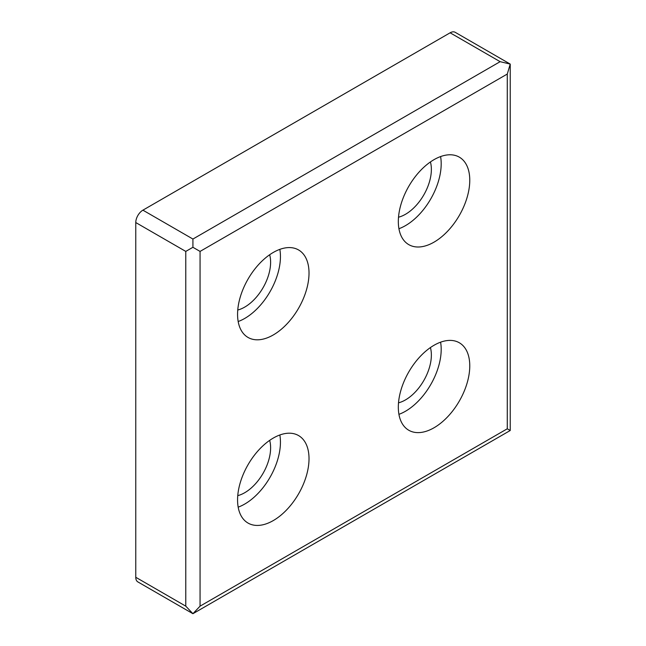 <?xml version="1.0" encoding="UTF-8"?>
<svg xmlns="http://www.w3.org/2000/svg" width="646" height="646" viewBox="0 0 646 646"><rect width="100%" height="100%" fill="white"/><g stroke="black" fill="none" stroke-linecap="round" stroke-linejoin="round"><path stroke-width="0.97" d="M192.92 247.289L192.92 239.044L500.133 61.677L510.235 64.091L455.172 32.3A10.102 5.83 120 0 0 450.125 32.801L142.911 210.168A10.102 5.83 120 0 0 135.765 222.547L135.765 577.282A10.102 5.83 120 0 0 137.856 581.909L192.92 613.7L185.773 606.158L185.773 251.415L192.92 247.289L200.066 251.415L507.28 74.048L510.235 64.091L510.235 430.502L192.92 613.7L200.066 606.158L507.28 428.791L510.235 430.502M430.414 347.572A36.628 21.148 -60 0 1 405.47 399.914A36.628 21.148 -60 0 1 398.509 402.829M440.588 342.178A50.517 29.167 -60 0 1 405.47 411.26A50.517 29.167 -60 0 1 398.929 414.336M434.047 427.757A50.517 29.167 -60 0 1 408.789 430.26A50.517 29.167 -60 0 1 408.789 371.926A50.517 29.167 -60 0 1 459.306 342.76A50.517 29.167 -60 0 1 467.05 383.24A50.517 29.167 -60 0 1 434.047 427.757M273.298 334.943A50.517 29.167 -60 0 1 248.032 337.446A50.517 29.167 -60 0 1 248.032 279.112A50.517 29.167 -60 0 1 298.557 249.945A50.517 29.167 -60 0 1 306.301 290.425A50.517 29.167 -60 0 1 273.298 334.943M434.047 242.137A50.517 29.167 -60 0 1 408.789 244.64A50.517 29.167 -60 0 1 408.789 186.306A50.517 29.167 -60 0 1 459.306 157.139A50.517 29.167 -60 0 1 467.05 197.619A50.517 29.167 -60 0 1 434.047 242.137M273.298 520.563A50.517 29.167 -60 0 1 248.032 523.066A50.517 29.167 -60 0 1 248.032 464.732A50.517 29.167 -60 0 1 298.557 435.565A50.517 29.167 -60 0 1 306.301 476.045A50.517 29.167 -60 0 1 273.298 520.563M279.839 434.992A50.517 29.167 -60 0 1 244.721 504.066A50.517 29.167 -60 0 1 238.18 507.15M269.665 440.378A36.628 21.148 -60 0 1 244.721 492.72A36.628 21.148 -60 0 1 237.76 495.643M440.588 156.558A50.517 29.167 -60 0 1 405.47 225.64A50.517 29.167 -60 0 1 398.929 228.716M430.414 161.952A36.628 21.148 -60 0 1 405.47 214.294A36.628 21.148 -60 0 1 398.509 217.209M279.839 249.372A50.517 29.167 -60 0 1 244.721 318.446A50.517 29.167 -60 0 1 238.18 321.522M269.665 254.758A36.628 21.148 -60 0 1 244.721 307.1A36.628 21.148 -60 0 1 237.76 310.023M507.28 428.791L507.28 74.048M200.066 606.158L200.066 251.415M185.773 606.158L135.765 577.282M185.773 251.415L135.765 222.547M192.92 239.044L142.911 210.168M500.133 61.677L450.125 32.801"/></g></svg>
